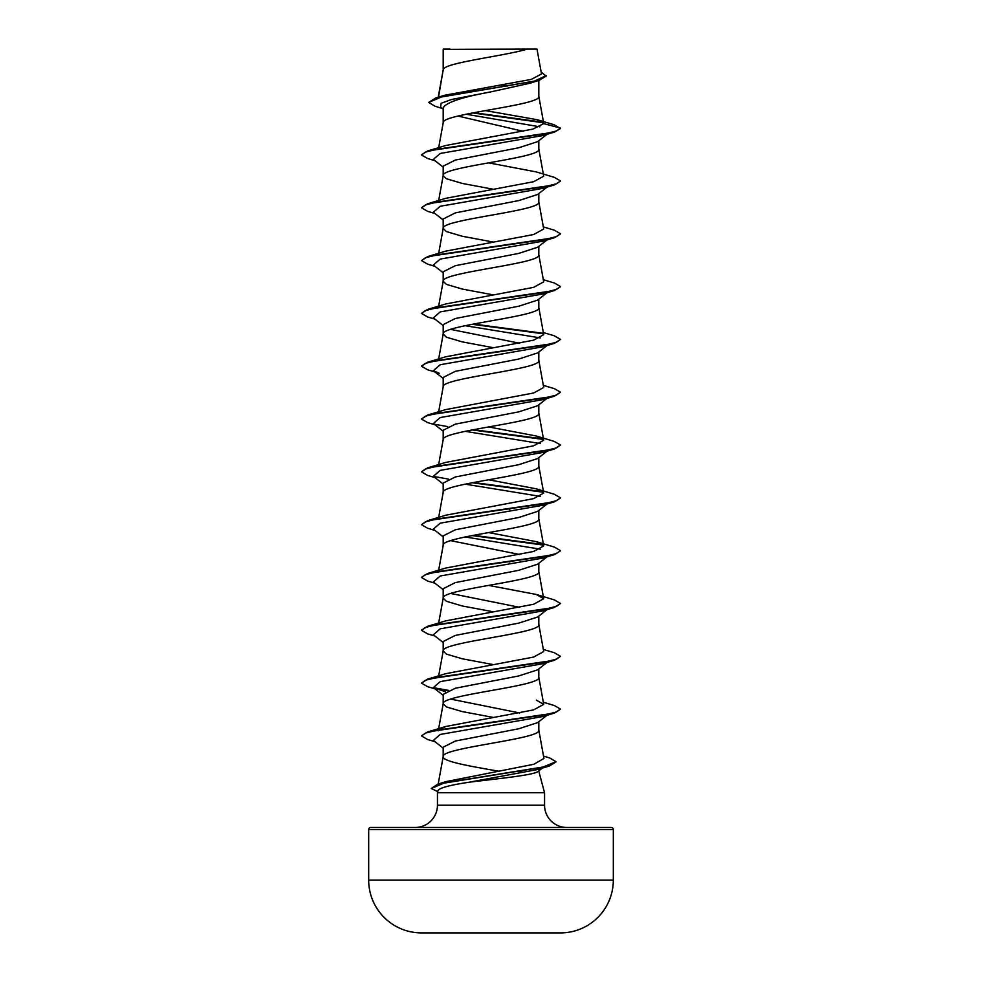 <?xml version="1.0" encoding="UTF-8"?>
<svg xmlns="http://www.w3.org/2000/svg" width="982" height="982" viewBox="0 0 982 982"><rect width="100%" height="100%" fill="white"/><g stroke="black" fill="none" stroke-linecap="round" stroke-linejoin="round"><path stroke-width="1.47" d="M561.053 932.9L420.947 932.9L561.053 932.9A52.819 52.819 0 0 0 613.32 880.081L613.32 829.557L368.68 829.557L368.68 880.081L613.32 880.081M420.947 932.9A52.819 52.819 0 0 1 368.68 880.081M370.766 827.47L611.234 827.47L370.766 827.47A2.087 2.087 0 0 0 368.68 829.557M611.234 827.47A2.087 2.087 0 0 1 613.32 829.557M566.786 827.47A22.242 22.242 0 0 1 544.556 805.228L437.444 805.228A22.242 22.242 0 0 1 415.214 827.47L566.786 827.47M538.811 770.821L538.197 771.3C535.092 775.08 497.199 778.714 468.77 782.273C449.83 785.134 439.58 787.883 438.033 790.522L437.444 792.719L544.556 792.719L544.556 805.228M538.811 771.3L544.556 792.719M521.675 771.3L518.705 771.3M437.444 792.719L437.444 805.228M443.557 49.37L527.187 49.1C505.902 55.716 447.547 62.332 443.557 68.949L443.189 49.37L443.189 69.869M438.5 97.132L443.189 70.004M442.305 108.486L435.014 106.24L428.692 102.447L441.593 96.899L539.302 80.266L530.084 83.2L491 91.842C461.921 97.169 445.988 102.496 443.189 107.811L443.189 122.824C440.231 114.022 541.769 105.221 538.811 96.42L538.811 80.414M438.672 147.668L443.189 122.824M547.023 134.288L537.608 141.666L518.656 147.791L455.341 160.054L443.189 166.179L443.189 175.643L446.417 178.749L462.191 183.413L493.357 189.268M538.811 140.708L538.811 149.239C541.769 158.041 440.231 166.842 443.189 175.643L438.672 200.488M547.023 187.108L537.608 194.485L518.668 200.61L455.341 212.873L443.189 218.998L443.189 228.462L446.417 231.568L462.191 236.232L493.357 242.075M538.811 193.528L538.811 202.047C541.769 210.86 440.231 219.661 443.189 228.462L438.672 253.307M537.571 247.304L518.594 253.442L455.341 265.68L443.189 271.818L443.189 281.282L446.417 284.387L462.191 289.039L493.357 294.895M538.811 246.347L538.811 254.866C541.769 263.667 440.231 272.48 443.189 281.282L438.672 306.126M547.023 292.734L537.608 300.111L518.668 306.237L455.341 318.499L443.189 324.637L443.189 334.101L446.417 337.207L462.191 341.859L493.357 347.714M538.811 299.166L538.811 307.685C541.769 316.486 440.231 325.288 443.189 334.101L438.672 358.933M537.596 352.931L518.643 359.068L455.329 371.319L443.189 377.444L443.189 386.785M538.811 351.986L538.811 360.504C541.769 369.306 440.231 378.107 443.189 386.908M547.023 398.373L537.596 405.762L518.619 411.888L455.353 424.138L443.189 430.263L443.189 439.592M538.811 404.805L538.811 413.324C541.769 422.125 440.231 430.926 443.189 439.727M547.023 451.192L537.596 458.569L518.656 464.695L455.341 476.957L443.189 483.083L443.189 492.412M538.811 457.624L538.811 466.143C541.769 474.944 440.231 483.745 443.189 492.547M547.023 504.012L537.608 511.389L518.643 517.514L455.341 529.777L443.189 535.902L443.189 545.366C440.231 536.565 541.769 527.764 538.811 518.962L538.811 510.431M438.672 570.211L443.189 545.366M547.023 556.831L537.584 564.22L518.606 570.346L455.353 582.584L443.189 588.721L443.189 598.185L446.417 601.291L462.191 605.955L493.357 611.798M538.811 563.251L538.811 571.769C541.769 580.583 440.231 589.384 443.189 598.185L438.672 623.03M547.023 609.638L537.608 617.027L518.668 623.14L455.341 635.415L443.189 641.541L443.189 651.005L446.417 654.11L462.191 658.775L493.357 664.618M538.811 616.07L538.811 624.589C541.769 633.39 440.231 642.203 443.189 651.005L438.672 675.849M547.023 662.457L537.596 669.847L518.631 675.972L455.329 688.235L443.189 694.36L443.189 703.824L446.417 706.93L462.191 711.582L493.357 717.437M538.811 668.889L538.811 677.408C541.769 686.209 440.231 695.011 443.189 703.824L438.672 728.656M537.584 722.654L518.631 728.791L455.353 741.042L443.189 747.179L443.189 756.631C442.256 761.529 471.225 766.414 499.273 771.3M538.811 721.709L538.811 730.227C541.769 739.029 440.231 747.83 443.189 756.631L438.205 784.017M501.385 85.053L507.191 86.121M457.956 116.036L523.173 131.306M450.566 329.363L519.711 343.246M508.48 508.897L509.867 509.167M450.566 540.64L519.711 554.523M508.48 561.716L509.867 561.986M450.566 593.447L519.711 607.342M450.566 699.086L519.711 712.981M428.692 102.447L435.664 97.979L444.748 95.242L531.311 79.382L541.499 73.981L537.007 49.1M527.187 49.1L536.994 49.1M539.928 126.825L466.131 114.219M443.189 109.186L440.611 107.136L441.114 103.319L451.597 99.489L491 91.842M543.427 122.762L472.612 112.942M539.302 80.266L546.09 76.08L541.156 72.042M443.189 50.119L443.459 49.1L449.977 49.1M443.189 167.124L433.344 159.415L440.218 153.462L542.715 135.577L554.339 132.116L560.501 128.544L554.143 124.739L537.24 119.706L485.403 110.61M542.911 122.222L473.962 112.684M435.664 97.979L534.122 81.224L546.09 75.639M543.733 123.622L532.919 129.096L445.681 145.52L427.649 150.958L545.059 133.822L556.524 130.962L560.501 128.102L543.733 123.622L537.24 119.706M543.525 756.103L549.81 758.006L556.045 761.701L542.248 767.31L437.849 784.127L445.828 781.66L533.95 764.254L543.93 758.435M438.303 730.78L445.681 726.508L533.594 709.9L543.697 704.364L536.319 700.105M543.328 649.433L554.351 652.723L560.501 656.283L556.524 659.143L545.071 661.991L427.661 679.127L445.681 673.689L533.607 657.081L543.684 651.545M536.295 594.454L554.339 599.904L560.501 603.464L556.524 606.324L545.059 609.184L427.661 626.307L445.705 620.87L533.619 604.261L543.697 598.738L536.295 594.466L488.643 585.395M536.295 541.634L554.351 547.084L560.501 550.644L556.524 553.504L545.071 556.352L427.661 573.488L445.705 568.05L533.619 551.454L543.709 545.918L536.295 541.647L488.643 532.575M536.319 488.827L554.339 494.265L560.501 497.837L556.524 500.685L545.059 503.545L427.661 520.669L445.693 515.231L533.619 498.635L543.721 493.099L536.319 488.827L488.643 479.756M536.319 436.008L554.351 441.446L560.501 445.006L556.524 447.866L545.071 450.726L427.661 467.862L445.681 462.424L533.643 445.816L543.709 440.28L536.319 436.008L488.643 426.937M543.328 385.349L554.339 388.627L560.501 392.199L556.524 395.046L545.059 397.906L427.661 415.042L445.681 409.604L533.631 392.996L543.709 387.46L538.787 360.234M543.328 332.53L554.351 335.819L560.501 339.379L556.524 342.227L545.071 345.087L427.661 362.223L445.681 356.785L533.607 340.177L543.709 334.641L538.787 307.415M543.328 279.71L554.339 282.988L560.501 286.56L556.524 289.42L545.059 292.268L427.661 309.404L445.693 303.966L533.619 287.358L543.709 281.822L538.787 254.608M543.328 226.891L554.339 230.181L560.501 233.741L556.524 236.601L545.071 239.448L427.649 256.584L445.681 251.147L533.619 234.538L543.709 229.015L538.787 201.789M488.643 162.852L536.319 171.924L554.339 177.361L560.501 180.921L556.524 183.781L545.071 186.641L427.661 203.765L445.681 198.327L533.631 181.719L543.709 176.195L538.787 148.969M560.477 181.142L554.339 184.935L542.727 188.397L440.218 206.269L433.344 212.235L443.189 219.943M548.508 238.749L547.391 239.424M560.477 233.962L554.339 237.742L542.715 241.216L440.218 259.088L433.344 265.054L443.189 272.763M560.477 286.781L554.339 290.562L542.727 294.035L440.218 311.908L433.344 317.861L443.189 325.57M465.186 325.693L540.346 337.918M548.508 344.387L547.391 345.063M560.501 339.379L554.339 343.381L542.715 346.855L440.218 364.727L433.344 370.68L439.285 373.258M560.501 392.199L554.339 396.2L542.727 399.662L440.218 417.546L433.344 423.5L443.189 431.208M465.186 431.319L540.333 443.557M548.508 450.026L547.391 450.701M560.501 445.006L554.339 449.02L542.715 452.493L440.218 470.366L433.344 476.319L443.189 484.028M465.186 484.138L540.333 496.376M548.508 502.845L547.391 503.521M560.477 498.046L554.339 501.839L542.727 505.3L440.218 523.173L433.344 529.138L443.189 536.847M465.186 536.958L540.333 549.183M548.508 555.665L547.391 556.34M560.477 550.865L554.339 554.658L542.715 558.12L440.218 575.992L433.344 581.958L443.189 589.666M560.501 603.464L554.339 607.465L542.727 610.939L440.218 628.811L433.344 634.777L443.189 642.486M560.501 656.283L554.339 660.285L542.715 663.758L440.218 681.631L433.344 687.584L445.447 691.77M548.508 714.11L547.391 714.786M543.328 702.253L554.339 705.53L560.501 709.102L554.339 713.104L542.727 716.578L440.218 734.45L433.344 740.403L443.189 748.112M543.697 766.991L542.432 767.703M556.021 761.922L549.368 765.997L537.584 769.532L468.77 782.273M554.339 132.116L436.941 149.239L425.476 152.1L421.499 154.96L427.661 158.519L434.977 160.692M554.339 184.935L436.929 202.059L425.476 204.919L421.499 207.779L427.649 211.339L434.977 213.511M554.339 237.742L436.941 254.878L425.476 257.738L421.499 260.586L427.661 264.158L434.977 266.331M554.339 290.562L436.929 307.697L425.476 310.558L421.499 313.405L427.649 316.977L434.977 319.15M472.133 324.305L543.267 333.77M554.339 343.381L436.941 360.517L425.476 363.365L421.499 366.225L427.661 369.797L434.977 371.969M554.339 396.2L436.929 413.336L425.476 416.196L421.499 419.044L427.649 422.604L434.977 424.776M434.609 424.285L447.682 426.593M472.133 429.932L543.255 439.396M554.339 449.02L436.941 466.155L425.476 469.003L421.499 471.863L427.661 475.423L434.977 477.596M472.133 482.751L543.267 492.215M554.339 501.839L436.929 518.975L425.476 521.823L421.499 524.683L427.649 528.242L434.977 530.415M472.133 535.571L543.279 545.035M554.339 554.658L436.941 571.782L425.476 574.642L421.499 577.502L427.661 581.062L434.977 583.234M554.339 607.465L436.929 624.601L425.476 627.461L421.499 630.321L427.649 633.881L434.977 636.054M554.339 660.285L436.941 677.42L425.476 680.281L421.499 683.128L427.661 686.7L434.977 688.873M434.609 688.382L447.682 690.677M554.339 713.104L436.929 730.24L425.476 733.1L421.499 735.948L427.661 739.52L434.977 741.692M549.368 765.997L444.441 782.887L431.258 788.509L437.739 791.627M427.649 150.958L421.523 154.739M427.661 203.765L421.499 207.779M427.649 256.584L421.499 260.586M427.661 309.404L421.499 313.405M473.52 324.035L542.715 333.229M427.661 362.223L421.523 366.004M427.661 415.042L421.499 419.044M473.52 429.674L542.69 438.856M427.661 467.862L421.499 471.863M433.492 476.43L448.479 479.093M473.52 482.493L542.69 491.675M427.661 520.669L421.499 524.683M473.52 535.313L542.702 544.494M427.661 573.488L421.523 577.281M427.661 626.307L421.523 630.1M427.661 679.127L421.499 683.128M433.492 687.707L448.479 690.358M560.501 709.102L556.524 711.962L545.059 714.81L427.661 731.946L421.523 735.727M437.849 784.127L431.258 788.509M543.942 758.435L538.787 729.957M543.721 704.364L538.787 677.138M543.721 651.545L538.787 624.331M543.721 598.725L538.787 571.512M543.721 545.918L538.787 518.692M438.672 517.391L443.213 492.277M543.721 493.099L538.787 465.873M438.672 464.572L443.213 439.47M543.721 440.28L538.787 413.054M438.672 411.753L443.213 386.65M543.721 123.388L538.787 96.15M438.242 97.206L443.213 69.747M547.023 239.915L537.584 247.317M547.023 345.554L537.596 352.943M433.344 370.68L443.189 378.389M433.344 687.584L443.189 695.305M547.023 715.277L537.584 722.666M542.31 768.096L537.989 771.471M445.681 726.508L427.661 731.946"/></g></svg>
